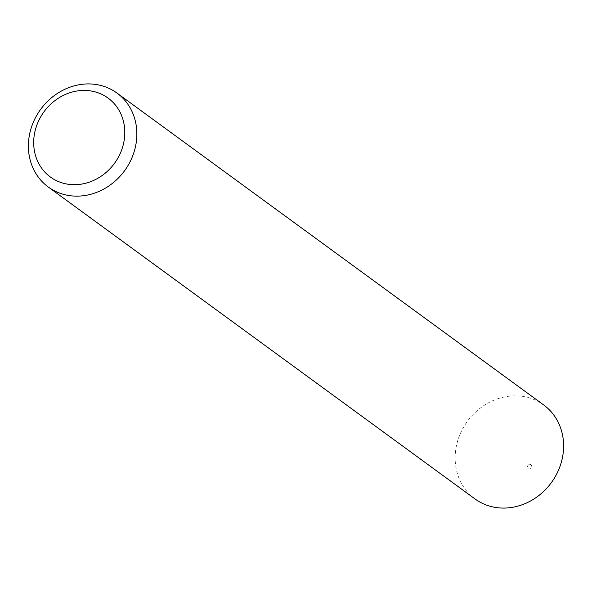 <?xml version="1.0" encoding="UTF-8"?>
<svg xmlns="http://www.w3.org/2000/svg" width="592" height="592" viewBox="0 0 592 592"><rect width="100%" height="100%" fill="white"/><g stroke="black" fill="none" stroke-linecap="round" stroke-linejoin="round"><path stroke-width="0.44" stroke-dasharray="2.96 2.22" d="M530.136 464.372A2.486 2.22 126.2 0 1 529.048 469.116A2.486 2.22 126.2 0 1 530.136 464.372M475.036 498.952A58.194 51.992 126.2 0 1 460.82 432.508A58.194 51.992 126.2 0 1 522.122 396.329A58.194 51.992 126.2 0 1 543.722 404.987"/><path stroke-width="0.89" d="M116.964 93.048L543.722 404.987A58.194 51.992 126.2 0 1 557.938 471.432A58.194 51.992 126.2 0 1 496.636 507.61A58.194 51.992 126.2 0 1 475.036 498.952L48.278 187.013A58.194 51.992 126.2 0 1 34.062 120.568A58.194 51.992 126.2 0 1 95.364 84.39A58.194 51.992 126.2 0 1 116.964 93.048A58.194 51.992 126.2 0 1 131.18 159.492A58.194 51.992 126.2 0 1 69.878 195.671A58.194 51.992 126.2 0 1 48.278 187.013M68.539 184.297A48.884 43.675 -53.8 0 0 123.521 143.664A48.884 43.675 -53.8 0 0 89.947 90.82A48.884 43.675 -53.8 0 0 34.965 131.454A48.884 43.675 -53.8 0 0 68.539 184.297"/></g></svg>
